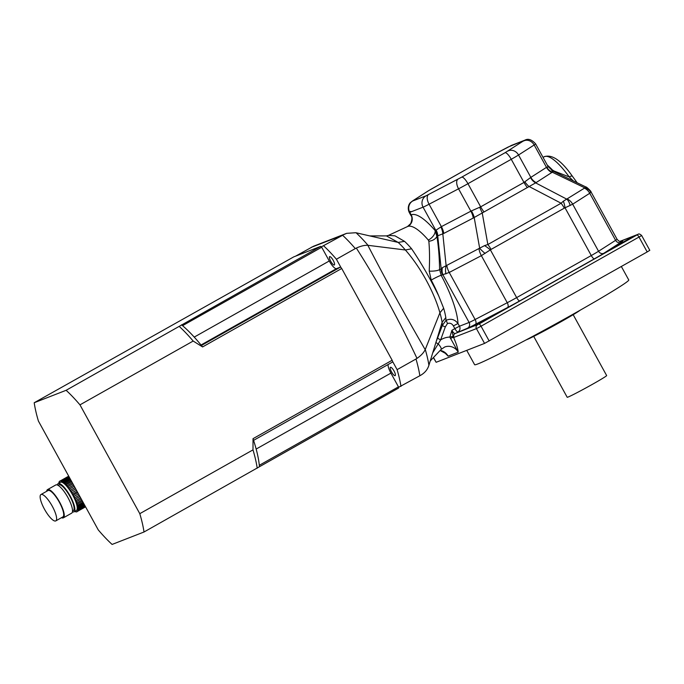 <?xml version="1.0" encoding="UTF-8"?>
<svg xmlns="http://www.w3.org/2000/svg" width="684" height="684" viewBox="0 0 684 684"><rect width="100%" height="100%" fill="white"/><g stroke="black" fill="none" stroke-linecap="round" stroke-linejoin="round"><path stroke-width="1.03" d="M295.668 256.124L313.452 246.274L346.643 233.338L355.86 232.722L398.173 242.418L386.434 235.903L388.486 235.382L394.976 235.826L404.526 241.349A54.959 15.014 60.6 0 1 411.588 248.771C421.224 262.972 430.262 278.67 438.701 295.881A55.045 15.031 -119.4 0 0 431.211 280.089L429.21 271.12C429.749 259.946 429.629 249.993 428.851 241.264L428.329 240.084A8.439 4.771 139.4 0 0 435.127 230.568L436.862 236.279C438.461 245.795 439.376 256.885 439.598 269.547L441.18 275.319A63.467 17.331 60.6 0 1 457.989 323.506L459.477 326.217L469.113 322.463L442.916 274.814A11.26 9.969 -62.2 0 1 442.462 267.624L484.537 245.624L487.854 244.521L561.111 203.225L563.36 201.19L586.128 187.1A11.26 9.969 117.8 0 0 585.701 186.886L552.98 171.145L548.021 166.443L535.623 143.888A14.073 0.53 151.2 0 1 534.187 144.974L518.532 154.994A14.073 0.53 151.2 0 1 511.256 159.287L467.95 183.697A14.073 0.53 151.2 0 1 458.554 188.81L429.073 204.225L441.394 226.643L471.396 210.911L480.672 206.842L523.978 182.431L530.553 177.566L546.755 167.187L547.995 166.964M398.498 387.349L419.848 375.747A102.01 27.856 -119.4 0 0 415.992 359.006L416.983 358.382C399.131 320.274 378.919 283.509 356.338 248.07L355.295 248.591A102.01 27.856 -119.4 0 0 342.624 235.287L311.28 247.326M416.983 358.382C420.959 355.671 423.695 352.756 425.192 349.644L425.268 349.456A96.213 26.274 60.6 0 1 428.911 365.256L428.842 365.47C427.56 369.522 424.892 372.754 420.848 375.183L419.848 375.747M321.283 246.89L342.624 235.287M355.295 248.591L336.408 259.236A102.01 27.856 -119.4 0 0 323.737 245.924M400.961 386.392A102.01 27.856 -119.4 0 0 397.105 369.642L415.992 359.006M336.408 259.236L341.025 267.632M392.496 361.255L397.105 369.642M343.624 234.715L346.643 233.338M356.338 248.07C360.707 246.069 364.538 245.146 367.838 245.308C386.186 280.637 405.304 315.418 425.192 349.644M356.073 232.774A96.213 26.274 60.6 0 1 368.026 245.325L367.838 245.308M368.026 245.325L405.381 249.993A58.02 15.843 -119.4 0 0 398.182 242.418L404.526 241.349M425.268 349.456L439.915 312.802C434.109 291.948 420.301 266.888 405.381 249.993L411.588 248.771M435.93 342.265L442.377 325.387L442.103 322.326L445.806 317.59A55.028 15.022 -119.4 0 0 443.659 308.27L438.701 295.881M428.911 365.256L442.103 322.326A58.02 15.843 -119.4 0 0 439.915 312.793L443.659 308.27M450.448 338.494A2.813 0.513 153.6 0 1 453.535 337.366C456.194 343.171 457.758 348.113 458.22 352.183L449.841 337.067L451.91 330.295L454.86 328.628L453.372 325.926C451.936 323.498 449.961 322.711 447.447 323.558L445.318 326.875L440.641 339.905L432.724 352.833M428.329 240.084A53.455 14.595 -119.4 0 0 407.63 226.498L388.486 235.382M445.729 353.483L448.106 356.125L444.344 352.311M445.318 326.875A4.224 0.727 16.5 0 1 442.377 325.387L445.994 320.403L445.806 317.59M621.388 241.349L622.072 241.084A18.288 0.684 151.2 0 1 620.91 242.316L603.852 253.242A18.288 0.684 151.2 0 1 594.387 258.817L519.755 300.883A18.288 0.684 151.2 0 1 507.545 307.526L475.414 324.327A18.288 0.684 151.2 0 1 467.608 328.149L455.031 333.57A4.224 1.154 -119.4 0 1 451.91 330.295L453.159 336.383L449.841 337.067A19.699 18.938 -111.3 0 0 440.641 339.905A4.224 0.821 22.5 0 1 437.811 337.896M447.447 323.558L446.233 320.274C450.876 318.291 454.8 319.368 457.989 323.506L453.372 325.926M431.211 280.089A8.439 0.718 152 0 1 441.18 275.319L442.625 274.754A11.26 10.824 68.7 0 1 441.18 268.923L442.462 267.624M428.851 241.264A8.439 5.335 170.4 0 0 436.862 236.279L437.23 236.142A11.26 10.824 -111.3 0 0 435.785 230.311L441.394 226.643A11.26 5.481 62.4 0 1 443.771 233.449L437.734 235.8A11.26 10.517 46.1 0 0 436.041 230.072M429.21 271.12A8.439 1.992 179 0 0 439.598 269.547L441.18 268.923L437.734 235.8L437.23 236.142M431.57 188.929A8.439 2.308 60.6 0 1 431.647 188.878A8.439 2.308 60.6 0 1 431.724 188.835L428.817 190.554A8.439 7.37 57.4 0 0 428.329 190.836L412.674 200.865A8.439 7.37 57.4 0 1 413.162 200.574L412.803 200.959A8.439 8.114 -111.3 0 0 409.793 212.339A14.073 0.53 151.2 0 1 409.254 212.468L410.836 215.34L411.169 214.844A61.868 16.895 60.6 0 1 435.127 230.568L435.785 230.311L423.063 207.167L409.793 212.339L411.169 214.844A8.439 8.114 67 0 1 407.63 226.498M433.374 357.604L436.136 362.289L484.554 343.411L647.184 251.934L649.8 250.318L641.669 235.535L481.049 326.208L489.18 341M492.813 315.657L477.15 324.396L492.813 315.657M631.956 237.228L616.293 245.966L631.956 237.228M453.159 336.383L453.535 337.366A7.037 1.924 60.6 0 0 454.022 337.357L476.432 328.628L484.554 343.411M552.321 171.214C553.296 170.915 553.279 171.248 552.262 172.206L584.606 187.767A11.26 10.106 173.3 0 1 590.925 192.213L590.309 191.734L590.925 192.213L589.736 193.273L572.679 204.191L564.309 208.141L491.052 249.429L481.374 255.662L449.243 272.454L442.625 274.754M445.942 273.933A11.26 7.592 -86 0 1 446.139 265.811L442.822 233.902A11.26 5.908 66.6 0 0 440.864 226.874M485.11 253.456A11.26 2.018 -140.8 0 1 479.672 248.275L474.192 217.495A11.26 5.019 58.4 0 0 471.396 210.911M546.755 167.187A11.26 10.029 49.3 0 0 552.262 172.206L536.153 182.577L473.251 218.034L443.771 233.449M572.465 176.344L572.465 176.344A4.224 1.488 144.5 0 0 569.208 176.925A47.136 12.876 -119.4 0 0 544.105 156.79C551.894 153.926 561.35 160.441 572.465 176.344L577.185 182.782M573.397 180.961L569.208 176.925L553.963 170.966A7.738 3.454 112.5 0 1 553.57 171.428M570.131 205.525A11.26 7.139 -91.8 0 0 566.805 199.172L535.615 182.876A11.26 9.559 64.3 0 1 530.553 177.566M467.608 328.149A4.224 4.061 -111.3 0 0 469.113 322.463A14.073 0.53 -28.8 0 0 475.115 319.522L507.246 302.721A14.073 0.53 -28.8 0 0 516.642 297.608L591.275 255.542L565.078 207.893A11.26 3.027 -97.8 0 0 563.36 201.19M491.052 249.429A11.26 3.078 -119.4 0 0 487.854 244.521L482.16 212.57A11.26 2.266 68.2 0 1 479.698 207.243M519.755 300.883A4.224 1.154 -119.4 0 1 516.642 297.608L490.445 249.968A11.26 2.727 -140.8 0 0 484.537 245.624M564.309 208.141A11.26 3.078 -119.4 0 0 561.111 203.225L528.741 186.313A11.26 3.813 52.6 0 1 524.816 181.807M551.646 170.384A7.738 4.985 136.8 0 0 552.424 169.983L553.963 170.966M621.346 266.495L628.758 279.978A87.945 3.292 151.2 0 1 553.279 325.225A87.945 3.292 151.2 0 1 474.628 364.709L466.736 350.362M580.194 310.185A31.661 1.188 151.2 0 1 553.621 325.849A31.661 1.188 151.2 0 1 526.158 339.897M573.175 314.691L606.648 375.567A22.512 0.838 151.2 0 1 587.325 387.153A22.512 0.838 151.2 0 1 567.19 397.259L533.717 336.383M334.279 265.007A4.788 1.308 -119.4 0 0 334.322 264.99A4.788 1.308 -119.4 0 0 333.108 260.176A4.788 1.308 -119.4 0 0 329.62 256.654A4.788 1.308 -119.4 0 0 330.791 261.382A4.788 1.308 -119.4 0 0 334.279 265.007M395.104 375.661A4.788 1.308 -119.4 0 0 395.155 375.636A4.788 1.308 -119.4 0 0 393.941 370.831A4.788 1.308 -119.4 0 0 390.453 367.308A4.788 1.308 -119.4 0 0 391.616 372.036A4.788 1.308 -119.4 0 0 395.104 375.661M85.047 505.878L77.976 509.862A2.394 0.658 60.6 0 1 78.01 509.17L84.765 505.365M84.397 504.698L77.976 508.323A2.394 0.658 60.6 0 1 77.865 507.451L84.004 503.988M77.754 492.617L73.222 495.173A17.579 4.797 60.6 0 0 72.641 494.13A2.394 0.658 60.6 0 1 71.905 492.856L76.471 490.283M77.181 491.574L72.641 494.13M75.71 488.898L71.085 491.505A17.579 4.797 60.6 0 1 71.905 492.856M75.018 487.632L70.307 490.291A17.579 4.797 60.6 0 0 69.443 489.026A2.394 0.658 60.6 0 1 68.639 487.914L73.624 485.101M74.282 486.298L69.443 489.026M72.94 483.862L67.776 486.769A17.579 4.797 60.6 0 1 68.639 487.914M72.342 482.767L66.972 485.794A17.579 4.797 60.6 0 0 66.117 484.811A2.394 0.658 60.6 0 1 65.348 483.99L71.204 480.69M71.726 481.647L66.117 484.811M70.674 479.74L64.535 483.203A17.579 4.797 60.6 0 1 65.348 483.99M70.247 478.954L63.817 482.571A17.579 4.797 60.6 0 0 63.073 481.998A2.394 0.658 60.6 0 1 62.424 481.57L69.494 477.586M69.828 478.193L63.073 481.998M74.009 511.837L76.369 510.503A16.185 4.42 -119.4 0 0 72.273 494.241A16.185 4.42 -119.4 0 0 60.474 482.314L58.114 483.648A16.185 4.42 60.6 0 1 70.221 496.122A16.185 4.42 60.6 0 1 74.009 511.837A16.185 4.42 60.6 0 1 72.444 511.82M57.319 484.99A16.185 4.42 60.6 0 1 58.114 483.648M76.369 511.786L76.172 511.897A17.579 4.797 60.6 0 1 75.625 511.803A2.394 0.658 60.6 0 0 75.069 511.589L75.069 511.589A17.579 4.797 60.6 0 1 74.736 511.427M76.172 511.897A2.394 0.658 60.6 0 1 76.249 511.812A2.394 0.658 60.6 0 1 76.617 511.88A17.579 4.797 60.6 0 0 77.053 511.726A17.579 4.797 60.6 0 0 77.13 511.683A2.394 0.658 60.6 0 1 77.249 511.418A2.394 0.658 60.6 0 1 77.429 511.41L85.568 506.818M85.457 506.622L77.694 510.991A17.579 4.797 60.6 0 1 77.429 511.41M77.694 510.991A2.394 0.658 60.6 0 1 77.814 510.521A2.394 0.658 60.6 0 1 77.865 510.503L85.286 506.322M77.976 509.862A17.579 4.797 60.6 0 1 77.865 510.503M77.976 508.323A17.579 4.797 60.6 0 1 78.01 509.17M83.534 503.116L77.677 506.416A17.579 4.797 60.6 0 1 77.865 507.451M77.677 506.416A2.394 0.658 60.6 0 1 77.437 505.391L83.046 502.236M82.465 501.184L77.104 504.211A17.579 4.797 60.6 0 1 77.437 505.391M77.104 504.211A2.394 0.658 60.6 0 1 76.728 503.065L81.9 500.149M81.242 498.961L76.257 501.765A17.579 4.797 60.6 0 1 76.728 503.065M76.257 501.765A2.394 0.658 60.6 0 1 75.77 500.534L80.609 497.807M79.891 496.507L75.18 499.166A17.579 4.797 60.6 0 1 75.77 500.534M75.18 499.166A2.394 0.658 60.6 0 1 74.59 497.875L79.216 495.267M78.463 493.899L73.898 496.473A17.579 4.797 60.6 0 1 74.59 497.875M73.898 496.473A2.394 0.658 60.6 0 1 73.222 495.173M71.085 491.505A2.394 0.658 60.6 0 1 70.307 490.291M67.776 486.769A2.394 0.658 60.6 0 1 66.972 485.794M64.535 483.203A2.394 0.658 60.6 0 1 63.817 482.571M68.981 476.645L61.218 481.023A2.394 0.658 60.6 0 0 61.774 481.228L69.195 477.047L61.774 481.228A17.579 4.797 60.6 0 1 62.424 481.57M68.81 476.338L60.671 480.92A17.579 4.797 60.6 0 1 61.218 481.023M60.671 480.92A2.394 0.658 60.6 0 1 60.594 481.006A2.394 0.658 60.6 0 1 60.226 480.946L68.708 476.158M59.696 481.254L59.405 481.416A2.394 0.658 60.6 0 0 59.585 481.399A2.394 0.658 60.6 0 0 59.713 481.143A17.579 4.797 60.6 0 1 59.79 481.1L59.867 481.057M59.79 481.1A17.579 4.797 60.6 0 1 60.226 480.946M59.063 482.271L58.978 482.323A2.394 0.658 60.6 0 0 59.021 482.297A2.394 0.658 60.6 0 0 59.149 481.827A17.579 4.797 60.6 0 1 59.405 481.416M58.901 483.203A2.394 0.658 60.6 0 0 58.858 482.964A17.579 4.797 60.6 0 1 58.978 482.323M72.53 511.059L73.316 510.615A14.774 4.036 -119.4 0 0 69.853 496.259A14.774 4.036 -119.4 0 0 58.807 484.87L58.02 485.315M46.657 491.317A16.185 4.42 60.6 0 1 47.504 489.624L55.755 484.973A16.185 4.42 60.6 0 1 67.861 497.448A16.185 4.42 60.6 0 1 71.649 513.162L63.398 517.822A16.185 4.42 60.6 0 1 61.509 517.668M52.258 506.194A15.125 4.13 -119.4 0 0 40.946 494.532A15.125 4.13 -119.4 0 0 44.776 509.742A15.125 4.13 -119.4 0 0 55.806 520.883A15.125 4.13 -119.4 0 0 52.258 506.194M55.806 520.883L62.877 516.899A15.125 4.13 -119.4 0 0 59.337 502.21A15.125 4.13 -119.4 0 0 48.025 490.548L40.946 494.532M47.504 489.624A16.185 4.42 60.6 0 1 59.602 502.099A16.185 4.42 60.6 0 1 63.398 517.822M341.718 268.496L202.584 346.933L193.17 341.051L79.968 404.86A102.01 27.856 -119.4 0 0 66.117 390.299L320.668 246.377L293.761 256.868L34.2 402.739A102.01 27.856 -119.4 0 0 38.415 421.062L98.24 529.878A102.01 27.856 -119.4 0 0 112.099 544.438L144.016 531.998A102.01 27.856 -119.4 0 0 139.792 513.675L252.994 449.875L253.02 438.675L392.154 360.246L341.718 268.496A96.384 26.325 -119.4 0 0 340.555 267.051L336.528 268.624A9.85 2.693 60.6 0 1 329.252 260.989L194.222 337.101M66.117 390.299L34.2 402.739M79.968 404.86L139.792 513.675M144.016 531.998L398.567 388.076A96.384 26.325 -119.4 0 0 398.456 386.862L390.897 373.113A9.85 2.693 60.6 0 1 388.076 364.546M392.154 360.246A96.384 26.325 -119.4 0 1 392.719 361.93L253.576 440.359A96.384 26.325 60.6 0 1 259.313 465.291L398.456 386.862M320.668 246.377A96.384 26.325 -119.4 0 1 321.694 247.24L182.56 325.669A96.384 26.325 60.6 0 1 201.412 345.48L340.555 267.051M321.694 247.24L329.252 260.989M182.56 325.669A96.384 26.325 -119.4 0 0 181.525 324.806M202.584 346.933A96.384 26.325 -119.4 0 0 201.412 345.48M253.576 440.359A96.384 26.325 -119.4 0 0 253.02 438.675M259.424 466.505A96.384 26.325 -119.4 0 0 259.313 465.291M193.17 341.051A102.01 27.856 -119.4 0 0 179.311 326.49M257.21 468.189A102.01 27.856 -119.4 0 0 252.994 449.875M430.245 360.913L441.112 349.43A8.439 2.12 -136.6 0 0 438.188 343.872A4.224 0.581 24.1 0 1 435.939 342.376M440.197 350.405A11.26 10.824 -111.3 0 1 448.106 356.125L458.22 352.183A11.26 10.824 68.7 0 0 444.703 347.01L441.112 349.43M433.494 357.484L436.136 362.289M412.674 200.865L410.716 202.378C409.34 203.285 406.937 207.551 409.254 212.468A14.073 0.53 151.2 0 1 410.691 211.39M454.022 337.357A2.813 2.702 68.7 0 1 455.031 333.57L478.971 324.028L636.975 234.963L620.037 241.367M454.86 328.628A4.224 1.154 -119.4 0 0 457.972 331.902A4.224 4.061 -111.3 0 0 459.477 326.217L454.86 328.628M478.971 324.028A2.813 0.769 60.6 0 1 481.049 326.208L476.432 328.628A2.813 2.702 68.7 0 1 477.432 324.832M428.817 190.554L413.162 200.574M594.387 258.817A4.224 1.154 -119.4 0 1 591.275 255.542A14.073 0.53 -28.8 0 0 598.551 251.25L615.609 240.332A14.073 0.53 -28.8 0 0 617.045 239.246C620.388 242.906 620.474 240.888 621.688 241.272A4.224 4.061 68.7 0 0 622.072 241.084M636.975 234.963A2.813 0.769 60.6 0 1 639.053 237.143L647.184 251.934M446.874 265.649A11.26 5.481 -117.6 0 0 449.243 272.454L475.115 319.522A4.224 2.052 -117.6 0 1 475.414 324.327M567.387 199.035A11.26 9.824 -122.6 0 1 572.679 204.191L598.551 251.25A4.224 3.685 -122.6 0 0 603.852 253.242M637.796 234.441A2.813 2.702 -111.3 0 1 638.129 234.279L619.986 241.358M584.435 188.109A11.26 9.824 -122.6 0 1 589.736 193.273L615.609 240.332A4.224 3.685 -122.6 0 0 620.91 242.316M479.005 248.848A11.26 5.481 -117.6 0 0 481.374 255.662L507.246 302.721A4.224 2.052 -117.6 0 1 507.545 307.526M428.475 194.607A8.439 4.104 -117.6 0 0 429.073 204.225A14.073 0.53 151.2 0 1 423.063 207.167A8.439 8.114 -111.3 0 1 426.072 195.786L461.717 177.147L505.023 152.737L523.944 140.613L508.272 146.966L475.029 164.434L431.724 188.835M412.803 200.959L426.072 195.786M473.251 218.034A11.26 5.481 62.4 0 0 470.883 211.219L458.554 188.81A8.439 4.104 -117.6 0 1 457.964 179.191M523.585 140.998A8.439 7.37 57.4 0 1 534.187 144.974L546.507 167.392A11.26 9.824 57.4 0 0 551.808 172.548M523.944 140.613A8.439 8.114 -111.3 0 1 524.97 140.135M461.717 177.147A8.439 2.308 60.6 0 1 467.95 183.697L480.672 206.842A11.26 3.078 60.6 0 0 483.879 211.749M505.023 152.737A8.439 2.308 60.6 0 1 511.256 159.287L523.978 182.431A11.26 3.078 60.6 0 0 527.176 187.339M507.93 151.019A8.439 7.37 57.4 0 1 518.532 154.994L530.861 177.412A11.26 9.824 57.4 0 0 536.153 182.577M510.674 145.795A8.439 8.114 -111.3 0 1 511.675 145.316L474.952 164.468L428.329 190.836M547.268 165.083A47.136 12.876 60.6 0 1 552.424 169.983M390.897 373.113L256.158 449.055M336.528 268.624L201.028 345.001M369.77 235.912L386.434 235.903M445.806 353.56L440.128 350.482M410.836 215.34C412.307 216.802 412.247 219.573 410.656 223.642L407.51 226.549M641.669 235.535C640.01 234.005 638.83 233.586 638.129 234.279M617.045 239.246L590.993 191.862C591.66 191.657 585.855 186.245 586.137 187.1M535.623 143.888C531.767 139.587 528.21 138.339 524.944 140.143L511.675 145.316M544.105 156.79L543.045 157.388"/></g></svg>
